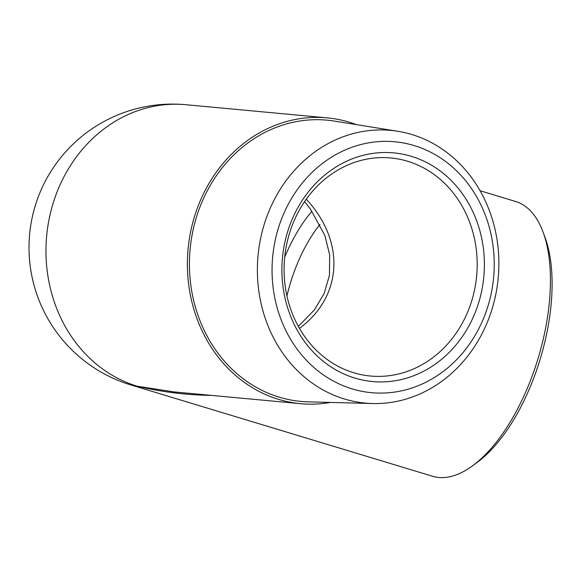 <?xml version="1.0" encoding="UTF-8"?>
<svg xmlns="http://www.w3.org/2000/svg" width="581" height="581" viewBox="0 0 581 581"><rect width="100%" height="100%" fill="white"/><g stroke="black" fill="none" stroke-linecap="round" stroke-linejoin="round"><path stroke-width="0.87" d="M489.819 299.505A125.983 110.949 -84.7 0 1 302.948 356.436A125.983 110.949 -84.7 0 1 356.661 145.722A125.983 110.949 -84.7 0 1 489.819 299.505M494.09 301.844A136.949 120.608 95.3 0 0 397.818 131.277A136.949 120.608 95.3 0 0 262.169 231.666A136.949 120.608 95.3 0 0 372.472 403.534A136.949 120.608 95.3 0 0 494.09 301.844M372.472 403.534L308.104 401.834A141.227 124.378 -84.7 0 1 194.359 224.593A141.227 124.378 -84.7 0 1 334.242 121.073L397.818 131.277M285.917 237.803A114.82 101.123 95.3 0 0 407.281 377.955A114.82 101.123 95.3 0 0 456.23 185.913A114.82 101.123 95.3 0 0 285.917 237.803M330.64 402.43A143.529 126.404 -84.7 0 1 300.631 403.686A143.529 126.404 -84.7 0 1 188.077 249.06A143.529 126.404 -84.7 0 1 327.241 117.87A143.529 126.404 -84.7 0 1 356.502 124.646M286.941 295.925A99.046 46.182 106.8 0 1 319.971 224.404A99.039 46.182 106.8 0 0 287.835 292.294A99.039 46.182 106.8 0 0 286.941 295.932M311.968 211.215A109.504 51.063 -73.2 0 0 284.69 257.201M287.915 238.929A109.504 96.439 -84.7 0 1 390.788 157.952A109.504 96.439 -84.7 0 1 476.66 275.931A109.504 96.439 -84.7 0 1 370.482 376.023A109.504 96.439 -84.7 0 1 287.915 238.929M299.469 328.396C342.674 296.317 345.557 241.529 306.274 199.203M472.52 465.831L477.074 462.491A138.213 64.447 -73.2 0 0 545.116 237.651L543.177 232.349A143.529 66.924 106.8 0 1 541.782 345.172A143.529 66.924 106.8 0 1 472.52 465.831A143.529 66.924 106.8 0 1 432.511 476.246L130.943 384.985A143.529 66.924 -73.2 0 0 137.189 386.205C161.888 392.022 186.559 395.08 211.194 395.363M480.08 190.728L515.652 201.498A143.529 66.924 106.8 0 1 543.177 232.349M300.631 403.686L173.821 391.885L137.189 386.205A143.529 126.404 95.3 0 1 48.332 223.264A143.529 126.404 95.3 0 1 185.818 104.703L327.241 117.87M298.336 326.391L314.444 309.862L324.133 293.507L329.427 275.372L329.696 254.972L324.873 235.494L310.348 208.964L304.56 201.665M185.818 104.703A143.529 143.529 0 0 0 130.943 384.985"/></g></svg>
